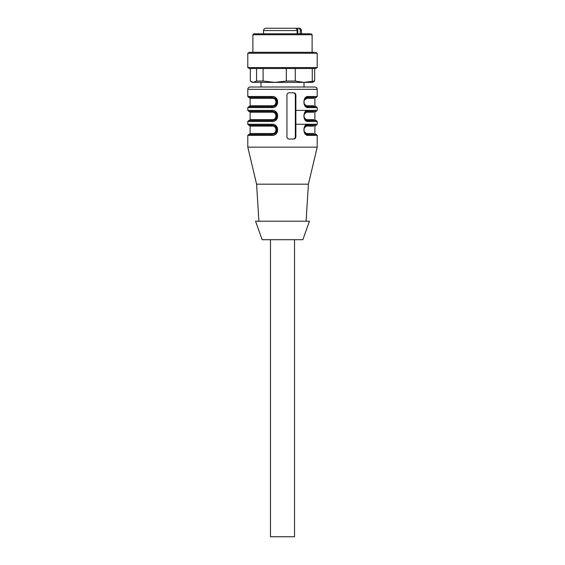 <?xml version="1.0" encoding="UTF-8"?>
<svg xmlns="http://www.w3.org/2000/svg" width="565" height="565" viewBox="0 0 565 565"><rect width="100%" height="100%" fill="white"/><g stroke="black" fill="none" stroke-linecap="round" stroke-linejoin="round"><path stroke-width="0.85" d="M294.527 239.701L294.527 536.75L270.473 536.75L270.473 239.701M302.861 239.701L262.139 239.701L255.549 221.19L309.451 221.19L302.861 239.701M289.209 184.176L308.412 184.176L317.205 147.161L247.795 147.161L256.588 184.176L289.209 184.176M316.019 110.38L308.377 110.38C302.459 109.511 302.459 122.337 308.377 121.482L307.692 120.557C305.623 120.437 304.387 118.897 303.977 115.931C304.387 112.965 305.623 111.425 307.692 111.305L316.28 111.305L317.205 110.38L317.205 107.604L308.377 107.604L307.692 106.679C305.623 106.559 304.387 105.012 303.977 102.046C304.387 99.087 305.623 97.54 307.692 97.42L316.28 97.42L317.205 96.495L308.377 96.495C302.459 95.633 302.459 108.459 308.377 107.604M271.645 107.604C279.611 108.473 279.611 95.64 271.645 96.495L271.935 97.42C274.971 97.54 276.716 99.087 277.168 102.053C276.716 105.012 274.971 106.559 271.935 106.679L248.72 106.679L247.795 107.604L271.645 107.604L271.935 106.679M271.645 121.482C279.611 122.351 279.611 109.518 271.645 110.38L271.935 111.305C274.971 111.425 276.716 112.965 277.168 115.931C276.716 118.897 274.971 120.437 271.935 120.557L248.72 120.557L247.795 121.482L271.645 121.482L271.935 120.557M271.645 135.367C279.611 136.236 279.611 123.396 271.645 124.258L271.935 125.183C274.971 125.303 276.716 126.843 277.168 129.809C276.716 132.775 274.971 134.322 271.935 134.435L248.72 134.435L247.795 135.367L271.645 135.367L271.935 134.435M316.019 124.258L308.377 124.258C302.459 123.389 302.459 136.221 308.377 135.367L307.692 134.435C305.623 134.322 304.387 132.775 303.977 129.809C304.387 126.843 305.623 125.303 307.692 125.183L316.28 125.183L317.205 124.258L317.205 121.482L308.377 121.482M289.224 92.794C287.839 92.928 287.077 93.698 286.935 95.111L286.935 136.751C287.069 138.157 287.839 138.926 289.224 139.068L293.694 139.068C295.022 138.934 295.742 138.164 295.869 136.751L295.869 95.111C295.749 93.705 295.022 92.935 293.694 92.794L289.224 92.794M317.205 121.482L316.28 120.557L307.692 120.557C306.053 121.087 303.525 117.351 304.012 115.931C303.426 114.554 306.414 110.514 307.692 111.305L308.377 110.38L295.869 110.38M317.205 107.604L316.28 106.679L307.692 106.679C306.053 107.209 303.525 103.473 304.012 102.046C303.426 100.669 306.414 96.636 307.692 97.42L308.377 96.495M271.645 96.495L247.802 96.495L247.795 89.327L317.205 89.327C317.064 87.921 316.294 87.151 314.889 87.01L250.111 87.01L260.988 87.01L260.988 82.384M247.795 96.495L248.72 97.42L271.935 97.42M271.645 110.38L247.802 110.38L248.72 111.305L271.935 111.305M271.645 124.258L247.802 124.258L248.72 125.183L271.935 125.183M308.377 135.367L317.205 135.367L316.28 134.435L307.692 134.435C306.053 134.971 303.525 131.235 304.012 129.809C303.426 128.432 306.414 124.399 307.692 125.183L308.377 124.258L295.869 124.258M293.115 139.068A2.317 2.232 90 0 0 295.354 136.751L295.354 95.111A2.317 2.232 90 0 0 293.115 92.794M304.012 82.384L304.012 87.01L313.787 87.01M315.814 120.557L314.889 119.632L314.889 112.23L315.814 111.305L307.544 111.305L304.394 113.918M288.065 87.01L276.935 87.01M257.456 106.679L271.793 106.679C274.717 106.538 276.391 104.991 276.815 102.046C276.377 99.094 274.703 97.554 271.793 97.42L257.456 97.42M257.456 120.557L271.793 120.557C274.717 120.416 276.391 118.876 276.815 115.931C276.377 112.979 274.703 111.439 271.793 111.305L257.456 111.305M257.456 134.435L271.793 134.435C274.717 134.293 276.391 132.754 276.815 129.809C276.377 126.857 274.703 125.317 271.793 125.183L257.456 125.183M315.814 134.435L314.889 133.51L314.889 126.108L315.814 125.183L307.544 125.183L304.394 127.803M304.401 117.951L307.544 120.557M304.401 104.066L307.544 106.679M313.787 98.345L306.852 98.345L304.394 100.04M306.852 98.345L307.544 97.42M272.09 98.345L250.111 98.345L250.111 105.754L272.09 105.754C277.168 106.319 277.168 97.773 272.09 98.345L271.793 97.42M272.09 105.754L271.793 106.679M272.09 112.23L250.111 112.23L250.111 119.632L272.09 119.632C277.168 120.204 277.168 111.658 272.09 112.23L271.793 111.305M272.09 119.632L271.793 120.557M272.09 126.108L250.111 126.108L250.111 133.51L272.09 133.51C277.168 134.082 277.168 125.536 272.09 126.108L271.793 125.183M272.09 133.51L271.793 134.435M304.401 131.829L307.544 134.435M300.269 33.801L300.269 30.567L301.47 30.567C301.336 29.161 300.559 28.384 299.16 28.25L298.228 28.25C299.457 28.377 300.135 29.147 300.269 30.567M294.662 28.25L299.16 28.25M297.141 33.801L297.141 30.567C297.021 29.154 296.343 28.384 295.107 28.25L266.503 28.25M270.006 28.25L270.367 28.25M276.949 28.25L277.57 28.25L276.949 28.25M283.383 28.25L281.497 28.25M275.6 28.25L273.714 28.25M268.573 28.25L266.659 28.25M284.365 28.25L283.934 28.25M290.41 28.25L290.014 28.25M282.345 28.25L283.093 28.25M311.188 33.801L312.113 34.726L252.887 34.726L253.812 33.801L310.206 33.801M315.602 52.312L317.205 53.237L247.795 53.237L249.398 52.312L314.472 52.312M317.205 67.581L315.602 68.506L249.398 68.506L247.795 67.581L317.205 67.581L317.205 53.237M250.337 68.506L250.337 81.049L253.452 82.384L256.559 81.049L263.106 81.049L274.717 82.384L286.328 81.049L295.269 81.049L303.765 82.384L314.663 81.049L314.663 68.506M312.268 81.049L312.268 68.506M256.559 81.049L256.559 68.506M263.106 81.049L263.106 68.506M286.328 81.049L286.328 68.506M295.269 81.049L295.269 68.506M314.663 81.049L312.572 82.384L252.428 82.384L251.361 81.77M295.354 95.111L295.869 95.111M295.354 136.751L295.869 136.751M306.852 119.632L313.787 119.632M313.787 112.23L305.531 112.23M306.852 105.754L313.787 105.754M306.852 133.51L313.787 133.51M313.787 126.108L306.852 126.108M297.783 28.25L297.783 33.801M263.53 33.801L263.53 30.567L297.141 30.567M306.096 221.19L308.412 184.176M258.904 221.19L256.588 184.176M317.205 89.327L317.205 96.495M317.205 135.367L317.205 147.161M247.795 107.604L247.795 110.38M247.795 121.482L247.795 124.258M247.795 135.367L247.795 147.161M247.795 89.327C247.936 87.921 248.706 87.151 250.111 87.01M315.814 97.42L314.889 98.345L314.889 105.754L315.814 106.679M250.111 98.345L249.186 97.42M250.111 105.754L249.186 106.679M250.111 112.23L249.186 111.305M250.111 119.632L249.186 120.557M250.111 126.108L249.186 125.183M250.111 133.51L249.186 134.435M301.47 33.801L301.47 30.567M263.53 30.567C263.664 29.161 264.441 28.384 265.84 28.25M247.795 67.581L247.795 53.237M312.113 52.312L312.113 34.726M252.887 52.312L252.887 34.726"/></g></svg>
